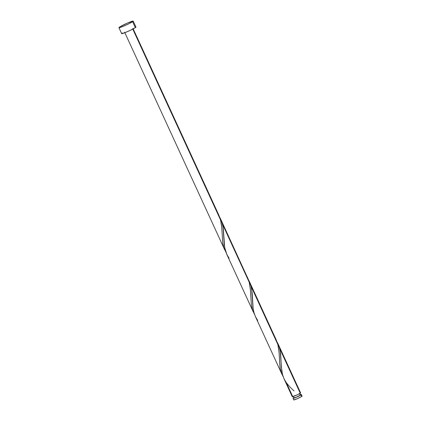 <?xml version="1.0" encoding="UTF-8"?>
<svg xmlns="http://www.w3.org/2000/svg" width="421" height="421" viewBox="0 0 421 421"><rect width="100%" height="100%" fill="white"/><g stroke="black" fill="none" stroke-linecap="round" stroke-linejoin="round"><path stroke-width="0.63" d="M300.205 394.793L301.362 394.556L301.015 394.877L301.731 396.429A4.584 0.374 -24.7 0 0 302.078 396.087L301.362 394.535A4.584 0.374 155.3 0 1 301.015 394.877L295.526 397.592L293.316 398.371L293.032 398.345L293.379 398.029A4.584 0.374 155.3 0 1 293.769 397.777L293.379 398.029A4.584 0.374 155.3 0 0 293.032 398.366L293.747 399.924A4.584 0.374 -24.7 0 0 297.137 398.766A4.584 0.374 -24.7 0 0 301.731 396.429L297.015 398.819L293.742 399.897M300.436 394.714A4.584 0.374 155.3 0 1 301.362 394.535M294.142 397.713L295.858 397.366L300.252 395.187L299.542 393.646L300.252 395.187A3.668 0.3 -24.7 0 0 300.531 394.919L300.305 394.914M118.922 27.67L121.653 33.601A7.862 0.642 -24.7 0 0 127.463 31.617A7.862 0.642 -24.7 0 0 135.341 27.612L132.61 21.681L135.341 27.612A7.862 0.642 -24.7 0 0 135.936 27.028L133.204 21.097A7.862 0.642 155.3 0 1 132.61 21.681A7.862 0.642 155.3 0 1 124.732 25.686A7.862 0.642 155.3 0 1 118.922 27.67A7.862 0.642 155.3 0 1 119.517 27.086A7.862 0.642 155.3 0 1 127.395 23.081A7.862 0.642 155.3 0 1 133.204 21.097M254.752 314.787L252.574 310.098L251.426 305.483L250.332 288.995L249.216 282.254L222.404 223.956L249.216 282.254L248.39 279.591L220.699 219.157L222.404 223.956L223.262 228.403L224.709 247.711L226.945 254.668M219.594 217.004L220.73 219.23M218.973 215.41L220.572 219.983L132.773 29.086L220.572 219.983L221.746 227.429L222.756 243.028L223.898 247.727L225.861 252.095M292.363 396.561L292.616 396.366L286.369 382.784L284.08 378.905L282.47 374.437L281.37 367.059L280.66 353.877L279.686 348.499L300.252 393.214A4.584 0.374 -24.7 0 0 300.599 392.872L277.981 343.694M276.744 341.32L278.66 345.315L280.181 350.698L281.812 371.19L282.723 375.343L284.228 379.205M277.786 343.283L278.018 343.783M248.106 279.049L251.042 286.227L277.855 344.525L276.15 339.721L249.337 281.423M249.143 281.012L249.379 281.512M283.791 378.274L284.007 378.742M283.97 378.663L292.269 396.708A4.584 0.374 -24.7 0 0 295.658 395.551A4.584 0.374 -24.7 0 0 300.252 393.214L279.686 348.499L276.986 341.747M283.391 377.058L281.57 373.343L280.16 368.286L278.97 351.267L277.855 344.525L251.042 286.227L252.158 292.963L253.168 308.919L254.084 313.077L255.589 316.939M255.152 316.003L255.363 316.471M255.326 316.392L281.965 374.301M226.509 253.731L226.724 254.205M226.687 254.121L253.326 312.029M226.109 252.516L223.93 247.827L222.788 243.212L221.688 226.724L220.841 221.078L218.762 214.952L216.331 210.763M124.627 32.228L224.682 249.764M292.263 396.682L297.163 394.861L300.252 393.214L300.578 392.856L300.199 392.893M135.446 27.018L135.936 27.07L135.341 27.612L130.047 30.438L124.705 32.759L121.648 33.559M121.811 33.348L122.248 33.017M119.517 27.086L127.6 22.992L133.21 21.139L129.915 23.223L124.532 25.776L120.048 27.512L119.032 27.718L119.517 27.086M293.1 396.324L293.863 397.982A3.668 0.3 -24.7 0 0 296.573 397.061A3.668 0.3 -24.7 0 0 300.252 395.187L300.531 394.935L299.768 393.256M301.794 396.082L301.015 394.877A4.584 0.374 155.3 0 1 296.421 397.213A4.584 0.374 155.3 0 1 293.032 398.366M244.975 273.034L247.401 277.223L249.216 282.254L250.39 289.701L251.4 305.299L252.537 309.998L254.505 314.366M273.613 335.3L276.044 339.494L277.855 344.525L279.028 351.972L280.039 367.57L281.181 372.269L283.144 376.637M293.969 390.898L289.701 386.778L286.369 382.784M257.726 320.513L255.442 316.634L253.831 312.166L252.958 307.325L251.647 289.017L250.384 284.043L248.348 279.476M229.087 258.247L226.798 254.363L225.188 249.895L224.319 245.054L223.004 226.745L221.746 221.778L219.704 217.204M218.867 215.184L132.957 28.396"/></g></svg>
